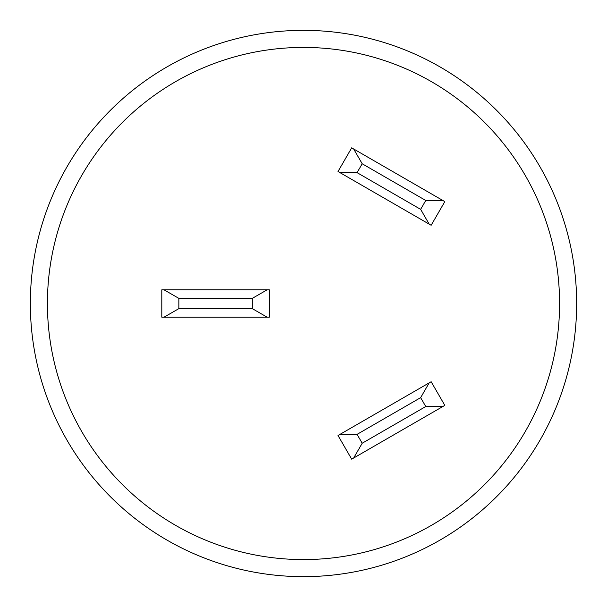 <?xml version="1.0" encoding="UTF-8"?>
<svg xmlns="http://www.w3.org/2000/svg" width="607" height="607" viewBox="0 0 607 607"><rect width="100%" height="100%" fill="white"/><g stroke="black" fill="none" stroke-linecap="round" stroke-linejoin="round"><path stroke-width="0.91" d="M303.5 30.35A273.15 273.15 0 0 0 30.35 303.5A273.15 273.15 0 0 0 303.5 576.65A273.15 273.15 0 0 0 576.65 303.5A273.15 273.15 0 0 0 303.5 30.35M303.5 47.422A256.078 256.078 0 0 0 47.422 303.5A256.078 256.078 0 0 0 303.5 559.578A256.078 256.078 0 0 0 559.578 303.5A256.078 256.078 0 0 0 303.5 47.422M431.16 381.727L444.817 405.385L351.681 459.158L338.023 435.5L431.16 381.727M362.197 443.231L425.765 406.523L420.643 397.653L357.075 434.362L362.197 443.231L353.661 458.012M444.817 201.615L431.16 225.273L338.023 171.5L351.681 147.842L444.817 201.615M425.765 200.477L362.197 163.769L357.075 172.638L420.643 209.347L425.765 200.477L442.837 200.477M267.072 317.158L161.803 317.158L161.803 289.843L269.356 289.843L269.356 317.158L267.072 317.158L252.284 308.622L252.284 298.378L178.875 298.378L178.875 308.622L252.284 308.622M178.875 308.622L164.087 317.158M164.087 289.843L178.875 298.378M252.284 298.378L267.072 289.843M357.075 172.638L340.003 172.638M429.179 224.127L420.643 209.347M353.661 148.988L362.197 163.769M442.837 406.523L425.765 406.523M420.643 397.653L429.179 382.873M340.003 434.362L357.075 434.362"/></g></svg>
